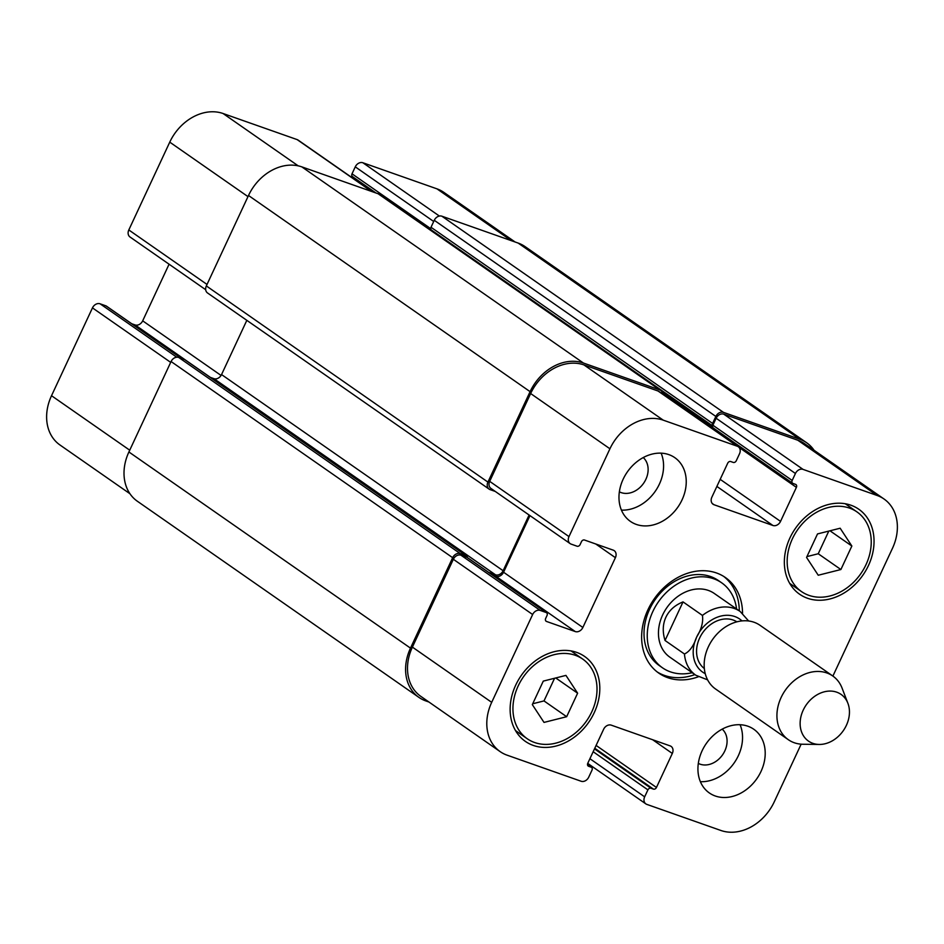 <?xml version="1.0" encoding="UTF-8"?>
<svg xmlns="http://www.w3.org/2000/svg" width="944" height="944" viewBox="0 0 944 944"><rect width="100%" height="100%" fill="white"/><g stroke="black" fill="none" stroke-linecap="round" stroke-linejoin="round"><path stroke-width="1.42" d="M683.031 601.894L702.442 615.429C703.374 622.072 701.451 629.259 696.696 636.976C693.687 645.908 689.604 651.596 684.459 654.003L665.036 640.48L683.031 601.894C674.936 605.139 669.225 610.249 665.898 617.211C662.7 624.244 662.417 631.996 665.036 640.48M736.568 608.974A51.778 41.052 124.9 0 0 721.688 582.826L718.443 580.572A51.778 41.052 124.9 0 0 649.614 609.246A51.778 41.052 124.9 0 0 659.254 665.555L662.487 667.809A51.778 41.052 124.9 0 0 692.176 672.706M721.688 582.826A51.778 41.052 124.9 0 0 652.847 611.5A51.778 41.052 124.9 0 0 662.487 667.809M657.201 671.951A58.257 46.185 124.9 0 0 694.902 674.606M739.294 610.874A58.257 46.185 124.9 0 0 723.741 576.442M698.324 676.789A58.257 46.185 -55.1 0 1 658.794 673.119A58.257 46.185 -55.1 0 1 647.938 609.765A58.257 46.185 -55.1 0 1 725.381 577.516A58.257 46.185 -55.1 0 1 742.539 613.329M832.891 676.081L892.481 548.287A45.312 35.919 124.9 0 0 884.044 499.022A45.312 35.919 124.9 0 0 877.129 495.482L803.061 469.392A6.478 5.133 124.9 0 0 795.438 473.487L792.181 480.461A2.584 2.053 124.9 0 0 793.066 483.481L795.521 484.343A2.584 2.053 -55.1 0 1 796.394 487.364L780.535 521.383A6.478 5.133 -55.1 0 1 772.912 525.478L714.042 504.745A6.478 5.133 -55.1 0 1 713.062 504.238A6.478 5.133 -55.1 0 1 711.859 497.193L727.718 463.174A2.584 2.053 -55.1 0 1 730.762 461.545L733.217 462.407A2.584 2.053 124.9 0 0 736.261 460.766L739.518 453.793A6.478 5.133 124.9 0 0 738.314 446.748A6.478 5.133 124.9 0 0 737.323 446.241L663.254 420.163A45.312 35.919 124.9 0 0 609.93 448.778L568.984 536.593A6.478 5.133 124.9 0 0 570.188 543.638A6.478 5.133 124.9 0 0 571.179 544.133L577.067 546.21A2.584 2.053 124.9 0 0 580.112 544.57L581.469 541.667A2.584 2.053 -55.1 0 1 584.513 540.027L613.211 550.14A6.478 5.133 -55.1 0 1 614.202 550.647A6.478 5.133 -55.1 0 1 615.405 557.68L582.861 627.477A6.478 5.133 -55.1 0 1 575.238 631.56L546.541 621.459A2.584 2.053 -55.1 0 1 545.667 618.438L547.024 615.523A2.584 2.053 124.9 0 0 546.151 612.514L540.263 610.438A6.478 5.133 124.9 0 0 532.64 614.52L491.694 702.348A45.312 35.919 124.9 0 0 500.131 751.613A45.312 35.919 124.9 0 0 507.046 755.153L581.115 781.243A6.478 5.133 124.9 0 0 588.737 777.148L591.982 770.174A2.584 2.053 124.9 0 0 591.109 767.153L588.655 766.292A2.584 2.053 -55.1 0 1 587.782 763.271L603.641 729.252A6.478 5.133 -55.1 0 1 611.264 725.157L670.122 745.89A6.478 5.133 -55.1 0 1 671.113 746.397A6.478 5.133 -55.1 0 1 672.317 753.442L656.458 787.461A2.584 2.053 -55.1 0 1 653.413 789.101L650.959 788.228A2.584 2.053 124.9 0 0 647.914 789.868L644.658 796.842A6.478 5.133 124.9 0 0 645.861 803.887A6.478 5.133 124.9 0 0 646.852 804.394L720.921 830.484A45.312 35.919 124.9 0 0 774.245 801.857L801.149 744.167M761.006 771.472A38.834 30.786 -55.1 0 1 709.369 792.972A38.834 30.786 -55.1 0 1 706.301 743.506A38.834 30.786 -55.1 0 1 753.772 729.24A38.834 30.786 -55.1 0 1 761.006 771.472M682.04 499.895A38.834 30.786 -55.1 0 1 630.403 521.395A38.834 30.786 -55.1 0 1 627.347 471.929A38.834 30.786 -55.1 0 1 674.807 457.663A38.834 30.786 -55.1 0 1 682.04 499.895M868.445 565.55A51.778 41.052 -55.1 0 1 799.603 594.224A51.778 41.052 -55.1 0 1 795.509 528.262A51.778 41.052 -55.1 0 1 858.792 509.241A51.778 41.052 -55.1 0 1 868.445 565.55M594.213 712.732A51.778 41.052 -55.1 0 1 525.383 741.394A51.778 41.052 -55.1 0 1 521.289 675.444A51.778 41.052 -55.1 0 1 584.572 656.422A51.778 41.052 -55.1 0 1 594.213 712.732M684.459 654.003A38.834 30.786 124.9 0 0 695.787 675.22L669.886 657.189A38.834 30.786 -55.1 0 1 662.653 614.957A38.834 30.786 -55.1 0 1 714.289 593.457L740.179 611.488A38.834 30.786 124.9 0 0 702.442 615.429M736.886 621.836A28.473 22.585 124.9 0 0 699.634 638.014A28.473 22.585 124.9 0 0 704.342 668.541M847.901 703.292L842.072 688.117A38.834 30.786 124.9 0 0 832.761 675.987L760.003 625.294A38.834 30.786 124.9 0 0 708.366 646.793A38.834 30.786 124.9 0 0 715.599 689.026L788.358 739.718A38.834 30.786 124.9 0 0 802.966 744.25L819.227 744.45A28.473 22.585 124.9 0 0 843.311 730.668A28.473 22.585 124.9 0 0 847.901 703.292A28.473 22.585 124.9 0 0 826.614 691.338A28.473 22.585 124.9 0 0 803.202 710.159A28.473 22.585 124.9 0 0 819.227 744.45M832.761 675.987A38.834 30.786 124.9 0 0 781.125 697.486A38.834 30.786 124.9 0 0 788.358 739.718M515.058 241.971L443.869 192.387A45.312 35.919 124.9 0 0 436.954 188.847L362.885 162.757A6.478 5.133 124.9 0 0 355.263 166.852L352.018 173.826A2.584 2.053 124.9 0 0 352.891 176.847M106.696 306.375A2.584 2.053 124.9 0 0 105.976 305.88L100.088 303.803A6.478 5.133 124.9 0 0 92.465 307.886L51.519 395.713A45.312 35.919 124.9 0 0 59.956 444.978L129.942 493.736M169.082 264.214L142.686 320.842A6.478 5.133 -55.1 0 1 135.063 324.925L131.747 323.757M372.066 191.608L298.139 140.113A6.478 5.133 124.9 0 0 297.148 139.606L223.079 113.516A45.312 35.919 124.9 0 0 169.755 142.143L128.809 229.958A6.478 5.133 124.9 0 0 130.012 236.991L205.686 289.714M356.502 179.431A2.584 2.053 -55.1 0 1 356.266 180.611M532.723 703.764L544.004 700.92L554.576 678.264M566.66 716.708L544.015 722.408L532.322 704.613L543.284 681.108L565.94 675.397L577.622 693.203L566.66 716.708L544.004 700.92M577.622 693.203L555.756 677.969M806.943 556.594L818.236 553.75L828.797 531.094M840.892 569.527L818.236 575.238L806.554 557.432L817.516 533.926L840.16 528.227L851.854 546.021L840.892 569.527L818.236 553.75M851.854 546.021L829.977 530.788M591.77 711.859A48.545 38.492 124.9 0 0 582.719 659.077A48.545 38.492 124.9 0 0 523.401 676.907A48.545 38.492 124.9 0 0 527.224 738.739A48.545 38.492 124.9 0 0 591.77 711.859M865.99 564.689A48.545 38.492 124.9 0 0 856.951 511.896A48.545 38.492 124.9 0 0 797.621 529.737A48.545 38.492 124.9 0 0 801.456 591.558A48.545 38.492 124.9 0 0 865.99 564.689M621.435 510.126A38.834 30.786 124.9 0 0 659.384 484.119A38.834 30.786 124.9 0 0 661.119 453.155M619.37 491.824A20.98 16.638 124.9 0 0 643.607 483.257A20.98 16.638 124.9 0 0 643.242 457.557M700.401 781.691A38.834 30.786 124.9 0 0 738.35 755.684A38.834 30.786 124.9 0 0 740.084 724.732M698.336 763.401A20.98 16.638 124.9 0 0 722.561 754.834A20.98 16.638 124.9 0 0 722.207 729.134M713.77 428.246A2.584 2.053 -55.1 0 1 712.885 425.225L716.142 418.251A6.478 5.133 -55.1 0 1 723.765 414.156L797.833 440.246A45.312 35.919 -55.1 0 1 804.748 443.786L884.044 499.022M717.145 432.01A2.584 2.053 124.9 0 0 717.381 430.83M570.188 543.638L490.892 488.39A6.478 5.133 -55.1 0 1 489.688 481.357L530.634 393.53A45.312 35.919 -55.1 0 1 583.958 364.915L658.027 391.005A6.478 5.133 -55.1 0 1 659.018 391.512L738.314 446.748M492.615 575.156L495.942 576.324A6.478 5.133 124.9 0 0 503.565 572.229L529.962 515.613M500.131 751.613L420.835 696.377A45.312 35.919 -55.1 0 1 412.398 647.112L453.344 559.285A6.478 5.133 -55.1 0 1 460.967 555.202L466.855 557.267A2.584 2.053 -55.1 0 1 467.327 557.526A2.584 2.053 -55.1 0 0 466.171 555.674L184.587 359.522L178.699 357.446A6.478 5.133 124.9 0 0 171.076 361.528L128.903 451.975A45.312 35.919 124.9 0 0 137.352 501.24L418.935 697.404A45.312 35.919 -55.1 0 1 410.487 648.127L452.66 557.692A6.478 5.133 -55.1 0 1 460.283 553.609L466.171 555.674M712.673 425.85A2.584 2.053 -55.1 0 1 712.59 423.419L715.847 416.446A6.478 5.133 -55.1 0 1 723.458 412.363L799.733 439.22A45.312 35.919 -55.1 0 1 806.648 442.76A45.312 35.919 -55.1 0 1 814.058 450.264M716.295 431.408L716.756 430.405M495.281 491.446L490.113 489.629A6.478 5.133 -55.1 0 1 489.122 489.122A6.478 5.133 -55.1 0 1 487.918 482.089L530.091 391.654A45.312 35.919 -55.1 0 1 583.416 363.027L659.691 389.896A6.478 5.133 -55.1 0 1 660.682 390.403A6.478 5.133 -55.1 0 1 662.57 393.978M428.942 702.029L425.85 700.932A45.312 35.919 -55.1 0 1 418.935 697.404M435.491 232.873A2.584 2.053 -55.1 0 1 435.432 233.498M431.03 230.43A2.584 2.053 -55.1 0 1 431.089 229.699A2.584 2.053 124.9 0 0 431.88 230.289M435.337 233.428A2.584 2.053 124.9 0 0 434.665 232.956M806.648 442.76L525.065 246.596A45.312 35.919 124.9 0 0 518.15 243.068L441.875 216.2A6.478 5.133 124.9 0 0 434.264 220.294L431.007 227.268A2.584 2.053 124.9 0 0 431.089 229.699M185.307 360.018A2.584 2.053 124.9 0 0 184.587 359.522M246.832 320.335L221.545 374.567A6.478 5.133 -55.1 0 1 213.922 378.65L210.359 377.399M660.682 390.403L379.099 194.24A6.478 5.133 124.9 0 0 378.107 193.744L301.832 166.876A45.312 35.919 124.9 0 0 248.508 195.491L206.335 285.926A6.478 5.133 124.9 0 0 207.538 292.97L489.122 489.122M488.685 572.406L495.506 574.813A6.478 5.133 124.9 0 0 503.128 570.731L529.1 515.011M742.008 620.916A32.367 25.653 124.9 0 0 696.696 636.976A32.367 25.653 124.9 0 0 705.251 673.674M797.833 440.246L877.129 495.482M723.765 414.156L803.061 469.392M716.142 418.251L795.438 473.487M712.885 425.225L792.181 480.461M739.069 447.432L796.394 487.364M720.178 479.34L780.535 521.383M716.874 486.431L772.912 525.478M712.248 503.482L714.042 504.745M658.027 391.005L737.323 446.241M583.958 364.915L663.254 420.163M530.634 393.53L609.93 448.778M489.688 481.357L568.984 536.593M595.747 543.992L615.405 557.68M503.565 572.229L582.861 627.477M495.942 576.324L575.238 631.56M545.821 620.951L546.541 621.459M466.855 557.267L546.151 612.514M460.967 555.202L540.263 610.438M453.344 559.285L532.64 614.52M412.398 647.112L491.694 702.348M587.51 764.64L591.109 767.153M587.935 765.785L588.655 766.292M652.658 739.742L672.317 753.442M596.101 745.418L656.458 787.461M594.779 748.262L653.413 789.101M594.484 748.899L650.959 788.228M593.162 751.731L647.914 789.868M589.906 758.705L644.658 796.842M511.341 240.661L436.954 188.847M439.373 216.046L362.885 162.757M433.697 221.486L355.263 166.852M430.735 228.66L352.018 173.826M371.535 191.42L297.148 139.606M298.198 165.849L223.079 113.516M247.977 196.623L169.755 142.143M207.031 284.451L128.809 229.958M221.061 375.441L142.686 320.842M210.429 377.423L135.063 324.925M181.331 358.378L105.976 305.88M176.752 357.21L100.088 303.803M170.687 362.378L92.465 307.886M129.729 450.194L51.519 395.713M723.458 412.363L441.875 216.2M715.847 416.446L434.264 220.294M799.733 439.22L518.15 243.068M410.487 648.127L128.903 451.975M452.66 557.692L171.076 361.528M460.283 553.609L178.699 357.446M495.506 574.813L213.922 378.65M503.128 570.731L221.545 374.567M487.918 482.089L206.335 285.926M530.091 391.654L248.508 195.491M583.416 363.027L301.832 166.876M659.691 389.896L378.107 193.744M713.003 427.679L662.169 392.267M431.007 227.268L712.59 423.419M748.627 620.987L740.179 611.488M707.611 679.857L695.787 675.22M582.719 659.077L571.002 650.912M527.224 738.739L515.507 730.573M856.951 511.896L845.222 503.73M801.456 591.558L789.727 583.392M792.665 483.281L713.369 428.045M546.541 612.715L467.245 557.479M591.51 767.354L587.498 764.569M645.861 803.887L587.734 763.389M375.948 192.977L352.49 176.646M181.543 358.449L106.365 306.08M184.977 359.723L466.56 555.874M431.491 230.088L712.661 425.956"/></g></svg>
